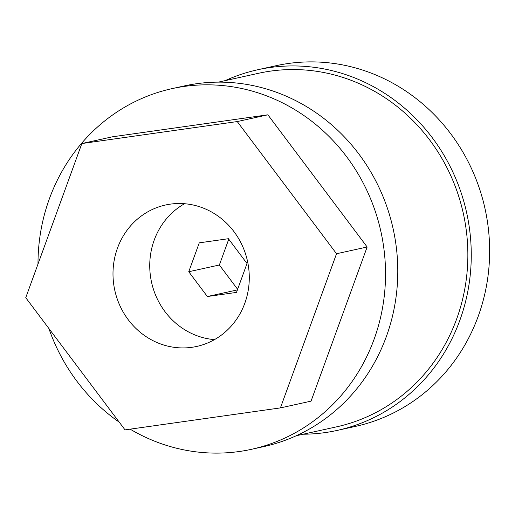 <?xml version="1.0" encoding="UTF-8"?>
<svg xmlns="http://www.w3.org/2000/svg" width="515" height="515" viewBox="0 0 515 515"><rect width="100%" height="100%" fill="white"/><g stroke="black" fill="none" stroke-linecap="round" stroke-linejoin="round"><path stroke-width="0.77" d="M156.843 342.469A72.415 67.935 -102.4 0 0 196.724 346.44A72.415 67.935 -102.4 0 0 249.131 282.484A72.415 67.935 -102.4 0 0 205.434 208.968A72.415 67.935 -102.4 0 0 165.553 205.002A72.415 67.935 -102.4 0 0 113.145 268.959A72.415 67.935 -102.4 0 0 156.843 342.469M184.537 203.721A72.415 67.935 -102.4 0 0 149.923 270.98A72.415 67.935 -102.4 0 0 193.589 334.377A72.415 67.935 -102.4 0 0 214.485 339.623M296.305 435.722L336.456 426.871A181.035 169.828 -102.4 0 0 467.478 266.982A181.035 169.828 -102.4 0 0 358.234 83.198A181.035 169.828 -102.4 0 0 258.53 73.285L218.379 82.13M303.123 434.216A184.66 173.227 -102.4 0 0 337.235 430.405L355.608 426.362A184.66 173.227 -102.4 0 0 489.25 263.274A184.66 173.227 -102.4 0 0 377.823 75.814A184.66 173.227 -102.4 0 0 276.124 65.695L257.751 69.744A184.66 173.227 -102.4 0 0 225.197 80.63M337.235 430.405A184.66 173.227 -102.4 0 0 470.877 267.317A184.66 173.227 -102.4 0 0 359.451 79.857A184.66 173.227 -102.4 0 0 257.751 69.744M130.134 429.156A184.66 173.227 -102.4 0 0 149.807 439.186A184.66 173.227 -102.4 0 0 251.5 449.305L263.751 446.602A184.66 173.227 -102.4 0 0 397.393 283.514A184.66 173.227 -102.4 0 0 285.96 96.054A184.66 173.227 -102.4 0 0 184.267 85.941L172.016 88.638A184.66 173.227 -102.4 0 0 37.988 264.079M251.5 449.305A184.66 173.227 -102.4 0 0 385.143 286.218A184.66 173.227 -102.4 0 0 273.716 98.758A184.66 173.227 -102.4 0 0 172.016 88.638M48.886 328.506A184.66 173.227 -102.4 0 0 119.222 422.146M280.424 407.899L311.041 401.146L367.15 246.994L267.871 114.813L112.476 136.797L81.859 143.543L25.75 297.702L125.029 429.877L280.424 407.899L336.533 253.741L237.248 121.566L81.859 143.543M367.15 246.994L336.533 253.741M267.871 114.813L237.248 121.566M247.02 263.5L228.403 238.715L199.266 242.842L188.748 271.746L207.365 296.524L236.501 292.404L247.02 263.5M237.409 289.906L207.365 296.524M228.757 239.192L219.371 264.993L237.627 289.308M219.371 264.993L188.748 271.746"/></g></svg>
